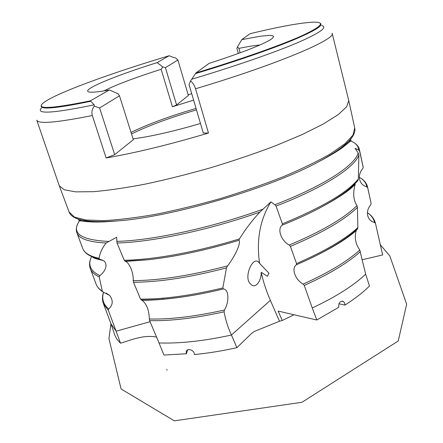 <?xml version="1.0" encoding="UTF-8"?>
<svg xmlns="http://www.w3.org/2000/svg" width="443" height="443" viewBox="0 0 443 443"><rect width="100%" height="100%" fill="white"/><g stroke="black" fill="none" stroke-linecap="round" stroke-linejoin="round"><path stroke-width="0.66" d="M369.473 285.962C363.254 292.242 355.092 298.61 344.986 305.072L344.499 302.735L343.109 301.318C339.908 301.013 338.452 303.006 338.734 307.292L316.806 320.001L312.249 307.974C335.916 296.849 353.713 285.574 365.652 274.151L369.473 285.962M361.953 259.797L382.641 254.946L375.487 223.444L374.573 222.513C370.802 221.544 368.454 219.025 367.54 214.96C367.081 211.267 368.144 207.905 370.719 204.882L371.134 203.464L367.696 187.771L366.754 186.808C362.645 185.695 360.192 182.87 359.406 178.324C359.162 174.714 360.275 171.491 362.751 168.645L363.182 167.282L359.594 151.024L358.62 150.016L355.081 148.339L358.182 152.935L358.874 154.956L358.337 178.983L357.75 180.589C350.629 189.46 336.431 199.389 315.145 210.364C336.525 199.339 350.845 189.244 358.099 180.085M110.96 323.789L116.127 331.176L120.513 343.198L116.963 339.26L114.997 335.578L110.944 323.744M186.437 353.752L163.932 355.053L159.015 342.948C179.708 343.679 203.852 341.038 231.434 335.024L236.9 347.666C221.998 350.989 207.806 353.276 194.311 354.538C194.748 349.992 186.675 347.484 186.204 351.936L186.437 353.752L187.616 349.915M120.513 343.198C131.975 339.731 143.205 334.709 156.523 337.04M159.015 342.948L149.612 320.632L149.308 319.004C149.075 310.166 146.655 303.926 142.031 300.271L140.564 299.108L133.487 282.257L133.188 280.624C133.852 274.001 129.716 262.959 125.563 261.409L124.25 260.24L117.03 243.002L116.659 237.232L106.176 242.986C102.449 247.532 100.063 252.637 99.01 258.308L99.337 259.022L103.097 260.362L104.304 261.281L105.179 262.334L106.015 264.648L105.932 267.04L104.581 270.518L102.084 273.719L99.88 275.618L99.182 276.908L102.339 291.272L102.604 291.743L109.598 295.392C113.364 300.398 113.065 304.928 108.696 308.976L108.308 310.288L116.127 331.176L150.066 321.712M162.553 298.228L163.035 299.285M294.047 314.746L282.246 320.499L278.143 311.08L316.806 320.001M109.011 295.093L108.9 294.767M84.314 221.378L84.009 220.453M104.57 221.627L104.925 221.838M236.9 347.666L251.181 333.806L254.121 331.53L279.483 321.247L282.246 320.499M312.249 307.974L304.275 285.419L303.15 284.096C295.42 279.921 291.007 268.596 296.306 264.82L296.528 263.563L290.42 246.38L289.268 245.04C281.443 241.042 276.831 229.308 282.174 225.155L282.385 223.826L276.05 206.095L274.87 204.744L270.933 201.858C260.008 219.518 256.226 240.023 259.587 263.386L258.939 262.417C252.748 255.168 243.246 277.938 250.461 283.847L251.452 284.788C256.043 288.886 261.58 279.832 261.187 272.284C263.231 281.648 266.287 291.001 270.357 300.337L279.483 321.247M261.187 272.284L267.373 276.26L268.973 273.187L259.587 263.386M338.895 303.787L344.986 305.072M270.933 201.858L259.847 212.097C252.122 220.464 245.317 229.402 239.43 238.904L238.993 240.278C241.297 244.209 233.289 258.612 227.575 265.866L226.467 267.91L222.846 287.939L223.366 288.952C229.286 289.257 229.114 302.658 224.451 310L224.075 311.811C225.526 319.846 227.979 327.587 231.434 335.024L270.357 300.337M282.174 225.155C294.279 220.309 305.271 215.381 315.145 210.364C335.944 199.577 349.294 190.889 355.192 184.294C352.766 193.126 353.359 200.242 356.964 205.63L357.412 207.39L357.855 227.613L357.678 228.688L356.233 230.559C354.256 237.249 355.436 243.744 359.782 250.051L365.652 274.151M241.784 39.665L259.98 36.276L269.089 35.379L272.545 35.656L273.669 36.675L272.307 38.436L270.662 39.593C261.907 44.959 241.369 52.9 209.041 63.421L195.906 72.945C240.649 59.434 280.602 45.297 301.589 35.9C321.768 26.525 325.777 21.94 313.616 22.15C300.947 22.687 279.732 26.547 249.968 33.729L241.784 39.665L237.487 46.858L238.921 48.398L240.139 52.806M259.88 45.003C254.647 45.468 247.665 46.598 238.921 48.398M195.906 72.945L190.518 80.997C192.688 82.548 194.366 85.139 195.546 88.761L208.47 133.027C170.007 144.507 135.896 152.813 106.132 157.963L92.31 115.518C91.369 111.968 92.055 108.862 94.376 106.204L94.182 104.814L90.355 100.843L109.371 89.962L118.226 93.861L119.483 95.799L99.614 107.97L114.682 154.651L133.332 139.678L119.483 95.799M109.371 89.962C101.342 91.441 95.516 92.188 91.889 92.21C74.983 92.354 110.927 77.071 157.143 62.613L169.16 55.735C115.468 71.799 62.984 90.56 46.332 100.816C32.306 109.615 46.98 109.62 90.355 100.843M193.624 100.162L172.405 106.735L161.141 69.285L162.819 66.959L157.143 62.613M161.141 69.285C134.871 77.663 115.789 84.873 103.883 90.915M169.16 55.735L173.916 57.612L175.45 57.817L177.892 60.015L165.422 67.657L176.58 104.952L188.353 95.494L177.892 60.015M94.376 106.204L99.614 107.97M208.47 133.027L203.276 133.027L189.061 84.619L190.518 80.997M238.301 53.476L236.911 48.448L237.487 46.858M162.819 66.959L165.422 67.657M191.974 79.131C234.436 66.45 273.785 52.783 297.148 42.877C320.04 32.904 328.185 27.128 321.579 25.55M41.481 107.987C35.396 114.405 52.961 113.347 94.182 104.814M131.516 133.93C148.56 125.59 170.217 117.578 196.482 109.886M196.055 108.441C169.868 116.11 148.195 124.095 131.034 132.396M133.077 138.875C151.168 136.494 173.634 131.361 200.469 123.475M188.137 94.752L191.725 93.694M92.31 115.518C56.56 122.683 38.043 124.223 36.752 120.142L59.284 185.794L64.313 189.792L75.637 191.858L93.29 191.692C108.064 190.429 125.43 187.893 145.387 184.089C166.457 179.576 188.397 174.082 211.206 167.592C233.893 160.687 255.312 153.428 275.463 145.802L302.17 134.567L323.373 123.974L338.302 114.554L346.703 106.685L348.763 100.594L332.134 33.203C336.674 38.99 277.816 64.274 195.546 88.761M114.682 154.651L106.132 157.963M176.58 104.952L172.405 106.735M74.546 217.53C81.462 221.472 95.81 222.596 117.583 220.902C171.602 217.131 271.332 187.782 318.777 161.689C337.998 151.318 349.449 142.602 353.126 135.541M358.62 150.016C358.442 145.78 355.369 142.602 349.4 140.481M274.87 204.744C324.104 185.811 355.114 165.211 358.182 152.935M116.736 241.369C151.91 240.615 211.915 227.752 262.716 209.279M80.355 219.667C70.287 232.68 79.651 239.934 108.446 241.424M117.03 243.002C151.595 242.243 209.694 229.989 259.847 212.097M276.05 206.095C324.066 187.544 354.799 167.354 358.874 154.956M124.25 260.24C153.051 259.897 196.925 252.017 239.43 238.904M282.385 223.826C322.05 207.496 347.373 192.55 358.337 178.983M125.048 261.209L147.01 259.853C174.747 256.923 205.408 250.4 238.993 240.278M133.188 280.624C159.153 280.535 190.617 275.612 227.575 265.866M289.268 245.04C321.618 231.396 344.183 218.261 356.964 205.63M133.487 282.257C159.109 282.174 190.102 277.39 226.467 267.91M290.42 246.38C322.211 232.913 344.543 219.922 357.412 207.39M140.564 299.108C163.489 299.318 190.916 295.592 222.846 287.939M296.528 263.563C324.442 251.43 344.887 239.447 357.855 227.613M141.328 300.022C153.123 300.182 166.596 299.197 181.746 297.076C195.02 295.193 208.891 292.485 223.366 288.952M296.306 264.82L306.107 260.473C329.16 249.714 346.299 239.192 357.507 228.904M149.308 319.004C170.494 319.492 195.546 316.49 224.451 310M303.15 284.096C328.335 272.794 347.212 261.448 359.782 250.051M149.612 320.632C170.649 321.114 195.474 318.174 224.075 311.811M304.275 285.419C329.16 274.2 347.871 262.932 360.419 251.602M359.594 151.024L359.45 149.745C358.891 147.082 357.246 144.844 354.516 143.039M349.987 141.389L348.89 141.024M363.166 167.194L362.95 165.832M333.778 153.328L333.236 153.289M331.752 154.546L331.286 154.524M366.754 186.808C366.195 182.915 363.725 179.742 359.351 177.283M367.696 187.771L367.596 187.19C366.804 183.507 364.462 180.451 360.58 178.031M371.09 203.254L367.596 187.19M374.573 222.513C373.698 218.659 371.312 215.392 367.413 212.706C371.76 215.569 374.446 219.152 375.481 223.422M81.075 219.844L80.355 220.747M77.442 224.584C76.124 227.586 75.952 230.354 76.921 232.896C79.147 238.783 88.899 242.144 106.176 242.986M82.697 248.313L82.824 248.656C84.508 253.042 89.907 256.259 99.01 258.308M91.635 256.569C87.553 264.687 90.3 271.038 99.88 275.618M91.302 257.272C89.348 261.42 89.032 265.257 90.361 268.785C91.612 271.991 94.553 274.699 99.182 276.908M95.981 283.791L96.125 284.179C97.167 286.842 99.238 289.207 102.339 291.272M103.584 292.225C101.536 298.726 103.241 304.313 108.696 308.976M103.524 292.208C102.128 296.35 102.117 300.232 103.49 303.848L108.308 310.288M195.463 73.621C234.441 61.865 270.285 49.483 292.651 40.274C314.696 30.993 323.877 25.317 320.2 23.246M41.393 105.301C38.895 109.969 55.336 108.629 90.721 101.286M69.102 212.003L74.496 217.109L85.975 219.999L103.656 220.631C118.386 219.872 135.63 217.784 155.388 214.368C176.22 210.198 197.866 204.937 220.326 198.586C242.648 191.758 263.69 184.449 283.459 176.674C301.921 168.844 317.548 161.258 330.34 153.915L344.859 143.803L352.944 135.159L354.71 127.944M343.087 301.306L342.107 301.102M59.284 185.794L69.208 212.291C72.43 220.193 88.556 223.062 117.583 220.902C108.048 221.766 100.118 222.137 93.783 222.015C85.206 221.688 84.391 221.362 81.866 221.024C78.782 220.891 77.968 220.354 79.424 219.412M348.763 100.594L354.777 128.243C356.349 136.632 344.349 147.779 318.777 161.689C329.725 155.925 337.882 151.035 343.242 147.01L348.563 142.712C351.277 140.813 351.77 139.833 350.048 139.761M124.976 261.182L147.01 259.853L125.563 261.409M141.234 299.989C153.084 300.166 166.59 299.191 181.746 297.076C166.612 299.241 153.378 300.31 142.031 300.271M357.678 228.688C346.354 239.115 329.166 249.708 306.107 260.473C329.254 249.664 345.961 239.696 356.233 230.559M350.441 140.94L349.355 140.531M363.182 167.282L359.45 149.745M359.351 177.471L359.406 178.324M367.457 214.368L367.54 214.96M80.416 219.684L79.729 220.62M99.337 259.028C90.184 256.851 84.679 253.39 82.824 248.656L76.921 232.896M103.097 260.362C96.712 259.183 93.163 258.031 92.449 256.901M102.604 291.743C99.404 289.55 97.244 287.031 96.125 284.179L90.361 268.785M109.598 295.392L106.237 293.128M111.127 324.237L103.49 303.848M258.047 261.591L258.939 262.417M166.834 369.445L167.033 370.27M110.916 323.672L108.945 338.651L121.083 388.971L174.315 420.85L301.976 402.283L398.24 340.983L406.652 304.236L389.812 255.932L380.05 244.458"/></g></svg>

